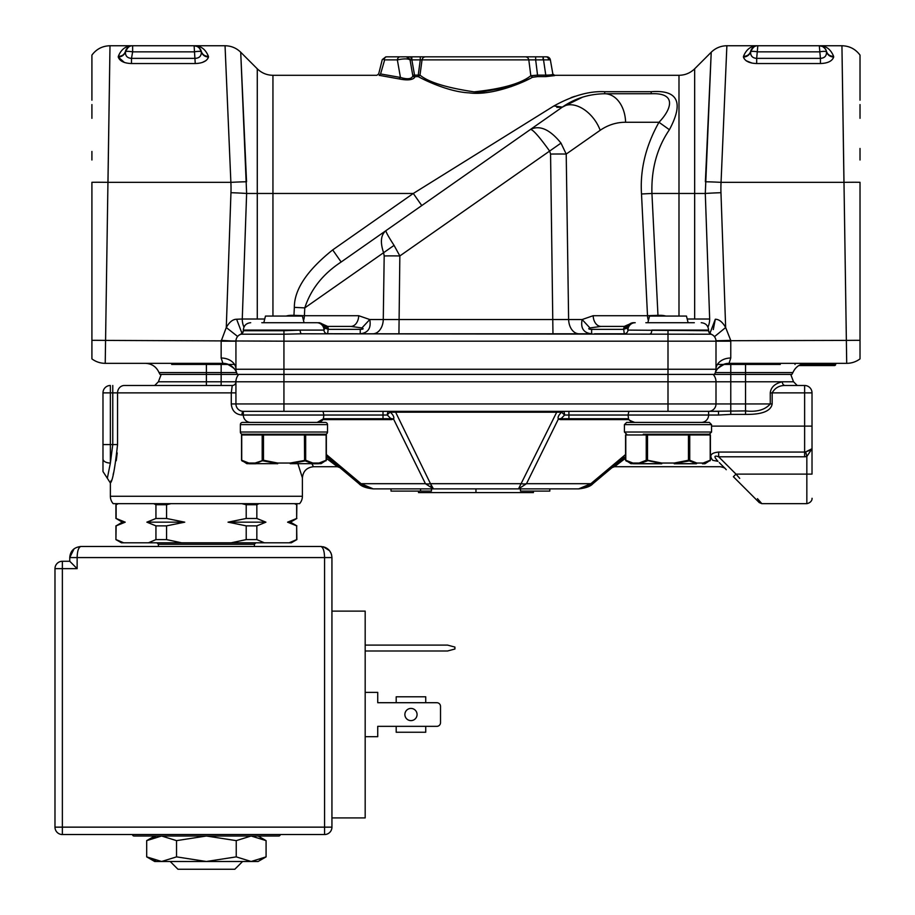 <?xml version="1.0" encoding="UTF-8"?>
<svg xmlns="http://www.w3.org/2000/svg" width="915" height="915" viewBox="0 0 915 915"><rect width="100%" height="100%" fill="white"/><g stroke="black" fill="none" stroke-linecap="round" stroke-linejoin="round"><path stroke-width="1.37" d="M714.466 336.674L725.652 327.524L720.963 192.699A119.785 119.705 -179.9 0 1 721.054 182.348L726.876 45.75L721.054 182.348A22.154 0.766 3 0 0 705.385 181.765L711.218 52.235L705.293 193.465L694.657 193.465L694.657 68.808L711.218 52.235L709.365 93.742M707.97 327.078A14.766 10.442 90 0 0 709.663 319.015L687.188 319.015M713.3 329.56L715.301 319.244C719.11 319.278 722.553 322.046 725.652 327.524L730.73 340.403L715.988 340.746L846.707 340.403A22.154 0.766 -1 0 1 860.02 340.334L860.02 358.886A22.154 22.154 0 0 1 846.707 363.335A22.154 22.154 0 0 0 860.02 358.886M694.657 68.808C690.287 73.04 685.061 75.202 678.987 75.293L678.987 193.465L651.938 193.465C651.206 169.115 657.027 147.864 669.403 129.724C684.043 102.343 677.958 89.67 651.137 91.706L604.724 91.706C589.603 90.882 572.653 95.64 553.895 105.957L413.294 193.465L553.895 105.957L562.37 107.112L530.54 129.404L560.22 108.622M604.724 91.706L604.724 93.753L651.137 93.753L651.24 91.706M571.109 97.596L574.723 96.361M418.658 76.837L418.258 76.62C423.908 79.845 448.556 91.946 469.121 92.861C491.835 96.029 523.426 82.602 532.53 77.215L537.551 76.62L532.393 77.295M529.259 78.884L522.797 81.938M511.165 86.639L475.022 93.113M526.388 56.833L425.532 56.833L543.087 56.833L543.087 59.875L550.361 59.875A3.694 3.694 0 0 0 546.724 56.833L543.087 56.833L546.724 56.833A3.694 3.694 0 0 1 550.361 59.875L552.866 74.081L554.684 75.602L545.775 76.62L545.775 75.122L537.551 75.122L537.551 76.62L545.775 76.62M379.954 75.465L399.089 78.919C407.267 80.554 412.459 80.062 414.678 77.432L414.541 75.122L418.258 75.122L418.258 76.62L419.996 75.122L422.032 59.875L420.271 59.875L422.032 59.875A3.694 3.557 -90 0 1 425.532 56.833L421.197 56.833M421.769 205.566L413.294 193.465L272.945 193.465L272.945 75.293C266.86 75.202 261.644 73.04 257.275 68.808L257.275 193.465L272.945 193.465L272.945 316.064M361.539 333.792L372.828 333.792A14.766 10.442 90 0 0 383.271 319.529L398.951 319.529L383.271 319.529L384.186 255.948A22.154 0.778 0.8 0 1 399.844 255.948L394.068 245.38C388.28 236.425 385.581 231.506 385.993 230.614C380.834 234.8 380.034 242.166 383.591 252.712L304.787 307.886L294.344 307.371C294.287 289.552 307.063 270.394 332.683 249.909L341.158 262.01L562.37 107.112L582.546 97.173L562.37 107.112L556.823 107.375M651.137 93.753L651.137 93.753C677.786 92.495 670.958 109.994 658.972 122.267L669.403 129.724M648.415 320.502A11.083 7.835 90 0 1 647.511 315.709L657.965 315.332L651.938 193.465L641.507 193.98C639.951 169.71 645.773 145.805 658.972 122.267L625.597 122.267A29.543 20.885 -90 0 0 604.724 93.753C588.894 93.982 574.769 98.431 562.37 107.112A29.543 19.101 55 0 1 600.183 130.285L566.213 154.063L560.998 143.106C549.984 129.495 539.827 124.92 530.54 129.404C533.033 129.633 539.393 136.85 549.629 151.067L399.844 255.948L398.929 333.792L372.851 333.792A14.766 10.442 90 0 0 372.897 333.792M709.868 333.506L715.301 319.244M711.515 334.387L712.979 335.222M842.44 79.719L841.937 45.75L757.826 45.75C751.146 45.681 746.365 49.227 743.495 56.364C746.365 49.227 751.146 45.681 757.826 45.75L819.291 45.75A7.389 7.389 0 0 1 826.451 51.332L826.451 51.332C827.537 54.58 829.928 56.25 833.611 56.364L833.668 57.073L833.611 56.364C830.74 49.227 825.971 45.681 819.291 45.75L822.505 46.493M721.054 182.348L843.95 182.348L841.937 45.75L846.707 363.335L729.049 363.335L730.765 358.017L729.049 363.335A14.766 14.766 0 0 0 715.347 372.565L792.905 372.565L791.887 374.407L160.045 374.407L159.027 372.565L236.573 372.565A14.766 14.766 0 0 0 222.883 363.335L222.825 363.255M751.981 63.078L746.091 60.722M750.677 51.274L750.666 51.332C749.568 54.58 747.189 56.25 743.495 56.364L743.438 57.073C744.959 61.133 749.374 63.295 756.682 63.535L820.435 63.535C827.743 63.295 832.158 61.133 833.668 57.073C829.962 56.776 827.572 54.992 826.474 51.709C826.702 55.872 824.689 58.091 820.435 58.366L819.291 45.75A7.389 7.389 0 0 1 826.451 51.332L826.439 51.274M711.035 334.192L711.069 334.215A7.389 7.389 -90 0 1 715.999 341.181L715.988 340.746M293.955 316.064L293.955 315.332L304.398 315.709L304.787 307.886C310.825 289.243 322.949 273.951 341.158 262.01L419.951 206.836M594.693 333.792L624.293 333.792L623.698 329.354L591.639 329.354L591.639 333.792C583.621 332.969 580.453 328.21 582.123 319.541L593.183 315.709A11.083 7.835 -90 0 0 601.018 326.403L624.293 326.403L601.018 326.403L589.946 327.936L582.123 319.541L398.929 319.529M626.844 325.248L624.293 326.403A3.694 3.637 -90 0 0 626.741 325.454M645.83 322.709L694.325 322.709M623.675 328.291L626.752 327.055L626.844 325.26L632.906 322.709L626.752 327.055L627.942 330.098A7.389 7.286 -90 0 1 635.216 322.709L633.489 322.709C630.321 322.858 628.148 324.665 626.969 328.13L623.698 329.354L624.293 326.403M261.781 322.709L316.716 322.709A7.389 7.286 90 0 1 323.99 330.098L300.177 330.098A3.694 1.475 -90 0 0 301.653 333.792L711.069 334.215A3.694 3.694 -90 0 1 708.61 330.727L627.942 330.098A3.694 3.637 -90 0 1 624.293 333.792L594.533 333.792M843.95 182.348A22.154 0.766 -1 0 1 860.02 182.302L860.02 340.334M841.937 45.75C849.475 45.944 855.502 49.055 860.02 55.106L860.02 100.192M860.02 71.988L860.02 81.046M860.02 104.562L860.02 118.309M860.02 148.459L860.02 159.999M860.02 86.227L860.02 70.867M254.393 374.407L261.781 374.407L254.393 374.407M306.09 374.407L261.781 374.407M690.15 374.407L645.83 374.407M730.765 363.335L730.765 381.795L715.999 381.795A11.083 11.083 -90 0 0 713.174 374.407A11.083 11.083 90 0 1 715.999 381.795A11.083 11.083 90 0 0 713.174 374.407A11.083 11.083 -90 0 1 715.999 381.795L667.996 381.795L667.996 369.237L715.999 369.237A14.766 11.232 180 0 1 730.765 358.017L730.765 341.181L715.999 341.181L715.999 369.237A8.864 8.864 -90 0 1 714.329 374.407L730.765 374.407L714.329 374.407A8.864 8.864 -90 0 0 715.999 369.237L715.816 371.055M715.496 372.165L715.347 372.565C716.594 373.434 711.801 370.689 725.435 363.781M237.591 374.407A8.864 8.864 90 0 1 235.933 369.237L235.933 341.181A7.389 7.389 90 0 1 240.851 334.215L283.936 334.215L283.936 330.727L243.321 330.727A3.694 3.694 90 0 1 240.851 334.215L243.276 331.299M235.933 369.397L236.07 370.838M236.161 371.25L236.47 372.279M236.539 372.462L236.573 372.565A14.766 14.766 -90 0 0 236.55 372.485A14.766 14.766 -90 0 1 236.573 372.565C235.338 373.434 240.107 370.689 226.508 363.781M563.549 333.792L567.083 333.792M381.406 333.792L382.161 333.792M357.193 333.792L327.753 333.723M579.069 333.792L555.062 333.792M627.633 326.403L626.969 328.119M563 106.678L582.535 97.173M386.016 230.603L341.821 261.541M540.193 122.633L530.563 129.381M350.868 326.403L327.627 326.403A3.694 3.637 90 0 1 325.191 325.454M552.98 319.529L568.638 319.529A14.766 10.442 -90 0 0 579.046 333.792L589.695 333.792M91.912 358.886A22.154 22.154 0 0 0 105.225 363.335L109.994 45.75L107.981 182.348L230.877 182.348L225.044 45.75L230.877 182.348A22.154 0.766 -3 0 1 246.547 181.765L240.714 52.235L246.627 193.465L242.269 319.015L236.619 319.244C232.822 319.289 229.368 322.046 226.28 327.524L221.156 341.181L221.201 340.403L235.933 341.181L221.156 341.181L221.156 358.017L222.883 363.335L105.225 363.335A22.154 22.154 0 0 1 91.912 358.886L91.912 340.334A22.154 0.766 1 0 1 105.225 340.403L283.936 341.181L283.936 369.237L667.996 369.237L667.996 330.727M257.275 68.808L240.714 52.235L242.555 93.742M242.063 333.506L236.619 319.244L242.063 333.506M238.952 335.222L240.405 334.387M236.619 319.244L242.269 319.015A14.766 10.442 -90 0 0 243.962 327.078M316.716 322.709L306.09 322.709M394.068 245.38L383.591 252.712L384.186 255.948M383.271 319.529L369.763 319.529L361.94 327.936L350.88 326.403A11.083 7.835 90 0 0 358.703 315.709L369.763 319.529C371.318 328.108 368.139 332.866 360.247 333.792L360.247 329.354L328.222 329.354L324.962 328.13L324.916 325.18M361.94 327.936C363.93 328.782 363.358 329.251 360.247 329.354M319.015 322.709L328.256 328.291L327.627 333.792L357.296 333.792M394.296 333.792L575.581 333.792M327.627 333.792A3.694 3.637 90 0 1 323.99 330.098L324.962 328.13C323.887 324.756 321.703 322.949 318.443 322.709M325.088 325.26L319.507 322.709M328.256 328.291L327.627 326.403L325.088 325.248M243.321 330.727L243.321 330.098L300.177 330.098L283.936 330.727M301.653 333.792L283.936 334.215L283.936 341.181L715.999 341.181M623.698 329.354L591.685 329.354C588.528 329.251 587.956 328.782 589.946 327.936M126.773 48.644A7.389 7.389 0 0 0 125.481 51.332C126.933 47.569 129.312 45.704 132.641 45.75C125.961 45.681 121.18 49.227 118.321 56.364C122.004 56.25 124.394 54.58 125.481 51.332L125.481 51.332A7.389 7.389 0 0 1 132.641 45.75L109.994 45.75L109.491 79.719M124.394 62.437L118.264 57.073C119.773 61.133 124.188 63.295 131.497 63.535L195.25 63.535C202.558 63.295 206.973 61.133 208.483 57.073L208.426 56.364L208.483 57.073C204.788 56.776 202.387 54.992 201.3 51.709L201.3 51.709C201.517 55.872 199.504 58.091 195.25 58.366L131.497 58.366L131.497 63.535L163.373 63.535M206.058 60.562L202.364 62.426M198.017 63.387L195.25 63.535L194.106 45.75A7.389 7.389 0 0 1 201.266 51.332C202.352 54.58 204.743 56.25 208.426 56.364C205.566 49.227 200.785 45.681 194.106 45.75L197.32 46.493M118.321 56.364L118.264 57.073C121.958 56.776 124.36 54.992 125.447 51.709C125.229 55.872 127.242 58.091 131.497 58.366L132.641 51.858A7.389 1.258 -170 0 0 125.447 51.709M91.912 340.334L91.912 182.302A22.154 0.766 1 0 1 107.981 182.348M109.994 45.75C102.457 45.944 96.43 49.055 91.912 55.106L91.912 100.192M91.912 71.988L91.912 81.046M91.912 104.562L91.912 118.309M91.912 151.444L91.912 159.999M91.912 86.227L91.912 70.867M129.484 46.459L126.979 48.404M201.3 51.709A7.389 1.258 170 0 0 194.106 51.858L132.641 51.858L132.641 45.75L225.044 45.75C231.129 45.841 236.356 48.003 240.714 52.235M197.263 46.459L199.767 48.392M834.526 365.554A1.109 1.109 0 0 0 835.624 364.445A1.109 1.109 -90 0 1 836.733 363.335L834.526 363.335L834.526 364.445L835.624 364.445A1.109 1.109 0 0 1 834.526 365.554L798.818 365.554L834.526 365.554L834.526 363.335M836.733 363.335A1.109 1.109 90 0 0 835.624 364.445A1.109 1.109 90 0 1 836.733 363.335M795.009 364.445A1.109 1.109 -90 0 1 796.119 363.335A1.109 1.109 -90 0 0 795.009 364.445M717.417 364.445L780.255 364.445L717.417 364.445M234.514 364.445L171.677 364.445L234.514 364.445M754.669 46.459L752.164 48.404L754.669 46.459M753.594 47.088L750.666 51.332C752.119 47.569 754.498 45.704 757.826 45.75A7.389 7.389 0 0 0 750.666 51.332L750.666 51.332A7.389 7.389 0 0 1 757.826 45.75L756.671 58.366C752.427 58.091 750.414 55.872 750.632 51.709C749.545 54.992 747.143 56.776 743.438 57.073M820.435 63.535L820.435 58.366L756.671 58.366M756.682 58.366L756.682 63.535M424.251 56.833L424.926 56.833M554.627 75.293L552.866 74.081C552.591 74.778 550.224 75.122 545.775 75.122L543.087 56.833M535.664 56.833L525.37 56.833A3.694 3.488 90 0 1 528.801 59.875L530.826 75.728L537.551 75.122L535.664 59.875L528.801 59.875L535.664 59.875L535.664 56.833L534.863 56.833M532.53 77.215L530.826 75.728C520.99 83.551 502.083 88.927 474.096 91.855C446.44 87.726 428.403 82.144 419.996 75.122L418.258 75.122L420.271 59.875L411.853 59.875L411.853 56.833L420.271 56.833L420.271 59.875M412.722 75.122L414.541 75.122L411.853 59.875L410.034 59.875L412.722 75.122L414.541 76.62L418.258 76.62M411.453 59.772L410.046 59.772L411.453 59.772L410.721 56.833L406.397 56.833L408.628 57.576L410.034 59.875L412.859 75.934C411.636 79.067 407.495 79.571 400.438 77.443L399.089 78.919M411.853 56.833L410.721 56.833L411.853 56.833M387.079 56.833L406.386 56.833M400.347 56.833L400.049 56.833A3.694 2.745 90 0 0 397.35 59.875C403.698 58.583 407.93 58.571 410.034 59.875L412.859 75.934L414.678 77.432M384.666 59.875L380.571 73.943L379.21 75.465M380.571 73.943L400.438 77.443L397.35 59.875L384.083 59.875A3.694 2.745 -90 0 1 386.782 56.833M406.02 56.833L407.289 56.833M408.822 56.833L421.712 56.833M531.935 56.833L529.339 56.833M528.493 56.833L527.383 56.833M550.361 59.875L546.724 56.833A3.694 3.694 0 0 1 550.361 59.875L548.051 59.624M559.076 411.338L628.902 411.338L556.709 411.338L556.709 412.207L561.558 412.185C558.539 415.181 557.487 417.457 558.402 419.001L526.502 483.692L518.508 488.885L373.251 488.885L361.093 483.692A11.083 3.351 130 0 1 359 483.703L373.251 488.885L361.928 484.47M392.626 411.338L391.986 411.338M390.659 411.338L389.23 411.338M715.999 381.795A11.083 11.083 -90 0 0 713.174 374.407A11.083 11.083 90 0 1 715.999 381.795L715.999 403.95L730.765 403.95L730.765 414.404L718.527 415.033L718.527 411.338L708.61 411.338A7.389 7.389 -90 0 0 715.999 403.95A7.389 7.389 90 0 1 708.61 411.338L243.321 411.338A3.694 1.373 -90 0 0 241.949 415.033A3.694 1.373 -90 0 1 243.321 411.338A7.389 7.389 90 0 1 235.933 403.95L235.933 381.795A3.694 3.694 0 0 1 232.238 385.49L231.278 392.878L231.278 403.95C231.918 410.686 235.475 414.381 241.949 415.033L243.321 415.033A7.389 7.389 0 0 0 250.699 422.421L317.173 422.421A7.389 7.389 90 0 0 323.567 418.727L389.996 418.727L323.395 418.727L323.876 415.033L387.331 415.033A3.694 1.155 129.3 0 1 390.373 412.185L556.709 412.207L518.508 488.885L526.502 483.692A11.083 8.086 -153.8 0 1 521.459 483.703L475.96 483.692M238.758 409.76L238.209 409.291A7.389 7.389 90 0 0 243.321 411.338A7.389 7.389 90 0 1 235.933 403.95L667.996 403.95L667.996 381.795L235.933 381.795A11.083 11.083 90 0 1 238.746 374.407A11.083 11.083 -90 0 0 235.933 381.795L235.933 382.356M614.88 465.255L592.92 483.692A11.083 3.351 -130 0 1 590.838 483.703L578.669 488.885L475.96 488.885L475.96 492.579L418.521 492.579L418.521 491.103M612.101 467.588L613.45 466.456M549.824 488.885L520.486 488.885L520.486 491.103L549.824 491.103L549.824 488.885L578.669 488.885L591.913 484.493M420.568 491.103L420.568 488.885L391.025 488.885L391.025 491.103L431.445 491.103L431.445 488.885L433.424 488.885L430.473 483.692A11.083 8.086 153.8 0 1 425.429 483.703L433.424 488.885L430.988 485.522M360.018 484.493L359 483.703A11.083 3.351 130 0 0 359.012 483.703L326.346 456.265M111.264 480.432L110.372 482.983L110.372 496.273L302.396 496.273L302.396 477.813L297.913 463.779M117.212 452.914L116.239 460.771M113.723 472.369L113.151 474.439M118.321 503.662L116.125 504.725L116.125 518.473L125.206 522.168L116.125 525.862L115.919 539.61L121.455 542.801L148.413 542.801L155.939 539.61L155.939 525.862L146.858 522.168L155.939 518.473L155.939 504.725L153.743 503.662L113.197 503.662A11.083 11.083 90 0 1 110.372 496.273M302.396 496.273A11.083 11.083 -90 0 1 299.582 503.662L295.019 503.662L296.86 504.725L294.653 503.753M113.197 503.662L299.582 503.662M235.933 401.525L235.933 392.878L112.774 392.878L112.774 444.576L110.372 463.047L107.33 478.271L110.372 482.983C112.591 481.073 114.981 468.274 117.555 444.576L117.555 392.878A7.389 6.828 -90 0 1 124.394 385.49L232.238 385.49A3.694 3.694 0 0 0 235.933 381.795A3.694 3.694 0 0 1 232.238 385.49L232.238 385.49M107.33 478.271L102.983 471.534L102.983 392.878L102.983 458.941A7.389 4.106 180 0 0 110.372 463.047L110.372 444.576L117.555 444.576M102.983 392.878A7.389 7.389 0 0 1 110.372 385.49A7.389 7.389 0 0 0 102.983 392.878L110.372 392.878L110.372 444.576L102.983 444.576M206.39 363.335L206.39 381.795L158.386 381.795L154.692 385.49L124.394 385.49M235.933 389.55L235.933 392.203M235.933 384.151L235.933 386.347M790.732 374.407L793.545 381.795L782.314 381.795C774.936 383.488 770.922 387.182 770.27 392.878L770.27 403.95C765.02 409.886 756.774 412.207 745.542 410.915L745.542 381.795L730.765 381.795L730.765 403.95L772.168 403.95C770.899 411.121 762.023 414.598 745.542 414.404L745.542 410.915L708.61 411.338L708.61 415.033L718.527 415.033M745.542 363.335L745.542 381.795L782.314 381.795A3.694 2.825 -90 0 0 785.139 385.49L797.24 385.49L785.139 385.49C779.271 385.455 774.948 387.914 772.168 392.878C774.948 387.914 779.271 385.455 785.139 385.49L804.628 385.49A7.389 7.389 0 0 1 812.017 392.878A7.389 7.389 0 0 0 804.628 385.49L804.628 392.878L770.27 392.878M812.017 448.705L812.017 474.119L812.017 448.705L805.738 451.884L806.836 456.528L812.017 448.705L806.836 456.528L804.628 456.791L804.628 452.067L805.738 451.884L804.628 452.067L804.628 392.878L812.017 392.878L812.017 448.705M804.628 452.067L718.664 452.067L718.664 456.791L735.992 474.119C770.75 513.841 770.75 513.841 735.992 474.119L739.732 478.385M757.471 498.675L761.84 503.662L806.836 503.662L806.836 456.528M812.017 474.119L735.992 474.119L733.384 476.726L759.233 502.575L734.711 478.053M717.943 461.297L717.989 461.343C713.734 456.642 713.963 455.121 718.664 456.791L804.628 456.791M807.556 451.267L811.628 449.391M625.574 458.175L614.468 466.73L625.574 458.175M718.664 452.067C710.875 452.822 708.908 455.579 712.774 460.337C722.656 468.709 722.656 468.709 712.774 460.337L717.989 461.343M721.203 464.546L723.822 467.176M614.468 466.73L612.089 467.599L614.468 466.73L720.322 466.73C723.468 467.371 725.206 468.091 725.549 468.892L721.352 464.706M715.999 403.95A7.389 7.389 0 0 1 708.61 411.338A7.389 7.389 -90 0 0 715.999 403.95A7.389 7.389 90 0 1 708.61 411.338A7.389 7.389 -90 0 0 715.999 403.95L667.996 403.95L667.996 411.338M561.318 418.429L558.402 419.001L560.255 419.596A3.694 2.608 -90 0 1 561.936 418.727L628.365 418.727A7.389 7.389 90 0 0 634.758 422.421L701.222 422.421A7.389 7.389 90 0 0 708.61 415.033L628.045 415.033L628.536 418.727L561.936 418.727L561.318 418.429L564.589 415.033L628.045 415.033L628.914 411.338M326.346 454.515L361.093 483.692L425.429 483.692L393.53 419.001C394.434 417.446 393.381 415.17 390.373 412.185L388.784 411.338A3.694 1.441 -90 0 0 387.331 415.033L390.602 418.429L393.53 419.001L391.677 419.596A3.694 2.608 90 0 0 389.996 418.727L390.602 418.429M339.842 467.599L337.463 466.73L326.346 458.335L337.463 466.73L313.479 466.73L311.889 463.779M110.372 385.49L110.372 392.878L112.774 392.878L112.774 385.49M383.008 418.727L383.008 411.338L388.784 411.338L323.018 411.338L323.876 415.033L243.321 415.033L243.321 411.338L242.235 411.258M392.855 411.338L395.211 411.338L430.473 483.692L521.459 483.692M447.79 411.338L395.211 411.338M559.305 411.338L559.946 411.338M561.272 411.338L568.913 411.338L568.913 418.727M563.16 411.338L561.558 412.185L564.589 415.033A3.694 1.441 90 0 0 563.148 411.338M475.96 492.579L533.411 492.579L533.411 491.103M323.018 411.338L388.772 411.338M153.743 503.662L259.036 503.662L256.841 504.725L256.841 518.473L265.922 522.168L256.841 525.862L256.841 539.61L264.355 542.801L289.129 542.801L296.654 539.61L296.654 525.862L287.573 522.168L296.654 518.473L296.654 504.725M259.036 503.662L295.019 503.662M289.129 542.801L291.325 542.801L296.86 539.61L296.654 525.862M148.413 542.801L264.355 542.801M296.86 525.862L290.467 522.168L287.733 522.213M296.654 518.473L296.86 504.725M256.841 504.725L246.204 504.725L241.812 503.662M265.922 522.168L228.041 522.168L246.204 518.473L246.204 504.725M246.204 518.473L256.841 518.473M256.841 525.862L246.204 525.862L228.041 522.168M231.163 542.801L246.204 539.61L246.204 525.862M246.204 539.61L256.841 539.61M170.968 503.662L166.576 504.725L166.576 518.473L184.739 522.168L166.576 525.862L166.576 539.61L181.616 542.801M155.939 539.61L166.576 539.61M116.125 539.61L123.639 542.801M120.494 541.623L119.762 541.314M122.221 521.173L119.202 519.937M116.125 525.862L122.313 522.168L116.125 518.473M116.125 504.725L117.76 503.662M125.206 522.168L122.313 522.168M166.576 504.725L155.939 504.725M155.939 518.473L166.576 518.473M184.739 522.168L146.858 522.168M166.576 525.862L155.939 525.862M242.212 861.495L170.567 861.495M242.212 861.861L234.823 869.25L177.956 869.25L170.567 861.861M626.626 434.236L624.419 432.017L711.561 432.017L709.354 434.236L646.882 434.236A0.743 0.641 90 0 0 646.242 434.968L710.2 434.968A0.743 0.641 90 0 0 709.571 434.236L689.098 434.236A0.743 0.641 90 0 1 689.738 434.968L689.738 460.245L696.83 463.036A0.743 0.641 90 0 1 696.201 463.779L674.241 463.779L696.201 463.779M667.996 434.236L692.735 434.236L688.457 434.236L689.098 434.236L688.457 434.236L688.457 460.245L689.738 460.245A0.743 0.618 119.6 0 1 689.281 460.885L696.498 463.676L674.321 463.676L689.281 460.885M643.245 434.236L647.523 434.236L647.523 460.245L661.705 463.036L661.717 463.779L639.779 463.779L661.739 463.779M667.996 422.421L709.354 422.421L711.561 424.629L624.419 424.629L626.626 422.421L667.996 422.421L626.626 422.421M308.675 434.236L259.197 434.236M242.578 434.236A2.219 2.219 0 0 1 240.359 432.017L240.359 424.629L327.513 424.629L327.513 432.017L240.359 432.017M325.294 434.236A2.219 2.219 0 0 0 327.513 432.017M259.197 422.421L242.578 422.421A2.219 2.219 0 0 0 240.359 424.629M242.578 422.421L325.294 422.421A2.219 2.219 0 0 1 327.513 424.629M325.294 422.421L308.675 422.421M626.42 434.236L626.42 434.236A0.743 0.641 90 0 0 625.78 434.968L646.242 434.968L646.242 460.245L661.694 463.676L639.471 463.676L647.34 460.885M625.78 434.968L625.78 460.245L632.871 463.036A0.743 0.641 90 0 0 633.512 463.779L639.779 463.779L633.512 463.779C630.526 463.779 630.526 463.779 633.512 463.779A0.743 0.641 90 0 1 633.191 463.676L626.546 461.16M632.871 463.036L639.15 463.036A0.743 0.641 -90 0 0 639.791 463.779A0.743 0.641 -90 0 1 639.15 463.036L646.242 460.245A0.743 0.618 60.4 0 0 646.699 460.885M661.705 463.036L674.264 463.036L688.457 460.245L688.64 460.885M702.468 463.779L704.722 463.779L702.468 463.779A0.743 0.641 -90 0 0 703.109 463.036L710.2 460.245L710.2 434.968M674.275 463.036L674.275 463.779L674.275 463.036M632.803 463.608L629.783 462.681M696.83 463.036L703.109 463.036A0.743 0.641 -90 0 1 702.789 463.676L707.535 462.121M647.866 322.709L649.524 316.064L686.456 316.064L688.114 322.709M241.72 434.968L241.72 460.245L248.811 463.036L255.091 463.036A0.743 0.641 -90 0 0 255.731 463.779L249.452 463.779C246.478 463.779 246.478 463.779 249.452 463.779L255.72 463.779A0.743 0.641 -90 0 1 255.091 463.036L263.474 460.245L263.474 434.236L262.834 434.236L325.511 434.236A0.743 0.641 90 0 1 326.152 434.968L241.72 434.968A0.743 0.641 90 0 1 242.361 434.236L262.834 434.236L242.361 434.236M263.291 460.885L277.634 463.676L255.422 463.676L263.474 460.245L277.645 463.036L290.215 463.036L290.215 463.676L290.215 463.036L305.679 460.245L312.781 463.036A0.743 0.641 90 0 1 312.141 463.779L318.409 463.779A0.743 0.641 -90 0 0 319.06 463.036L326.152 460.245L326.152 434.968M242.486 461.16L249.132 463.676L246.833 463.676L241.526 460.188L241.526 434.968L242.258 434.236M248.754 463.608L245.735 462.681M305.233 460.885L312.45 463.676L290.238 463.676L305.233 460.885A0.743 0.618 119.6 0 0 305.679 460.245L305.679 434.968A0.743 0.641 90 0 0 305.05 434.236L304.409 434.236L304.592 460.885M312.152 463.779L318.409 463.779M277.657 463.036L277.657 463.779M248.811 463.036A0.743 0.641 90 0 0 249.452 463.779A0.743 0.641 90 0 1 249.143 463.676M312.781 463.036L319.06 463.036A0.743 0.641 -90 0 1 318.74 463.676L323.475 462.121M318.969 463.631L321.039 463.676L326.346 460.188L326.346 434.968L325.614 434.236M263.817 322.709L265.476 316.064L302.396 316.064L304.066 322.709M254.393 544.276L254.393 546.495L320.868 546.495C327.73 547.296 331.424 550.99 331.939 557.578L331.939 611.117L365.176 611.117L365.176 817.918L331.939 817.918L331.939 827.149A7.389 7.389 0 0 1 324.562 834.537L324.562 827.149L331.939 827.149A7.389 7.389 0 0 1 324.562 834.537L62.369 834.537A7.389 7.389 0 0 1 54.98 827.149L324.562 827.149L324.562 557.578C324.379 550.99 323.155 547.296 320.868 546.495L80.829 546.495L158.386 546.495L158.386 544.276L254.393 544.276L255.868 542.801M331.688 555.188L330.91 552.889M329.606 550.773L326.724 548.165M325.786 547.65L323.395 546.793M263.623 546.495L149.145 546.495M54.98 568.65A7.389 7.389 0 0 1 62.369 561.272L62.369 568.65L54.98 568.65L54.98 827.149A7.389 7.389 0 0 0 62.369 834.537A7.389 7.389 0 0 1 54.98 827.149M74.081 548.794L69.757 557.578L69.757 561.272L62.369 561.272M331.939 611.117L331.939 817.918M331.939 557.578L69.757 557.578C70.272 550.99 73.966 547.296 80.829 546.495C78.541 547.296 77.317 550.99 77.135 557.578L77.135 568.65L62.369 568.65L62.369 834.537M69.757 561.272L77.135 568.65M365.176 736.678L377.735 736.678L377.735 726.338L396.195 726.338L396.195 732.252L425.738 732.252L425.738 726.338L436.821 726.338A3.694 3.694 0 0 0 440.515 722.644L440.515 706.391A3.694 3.694 0 0 0 436.821 702.709L377.735 702.709L377.735 692.369L365.176 692.369M436.821 702.709L425.738 702.709L425.738 696.795L396.195 696.795L396.195 702.709L377.735 702.709M440.515 722.644L440.515 706.391M377.735 726.338L436.821 726.338M404.876 714.524A6.096 6.096 0 0 1 410.972 708.427A6.096 6.096 0 0 1 417.068 714.524A6.096 6.096 0 0 1 410.972 720.608A6.096 6.096 0 0 1 404.876 714.524M425.738 696.795L396.195 696.795M365.176 651L447.526 651L454.915 649.021L454.915 647.077L447.526 645.098L365.176 645.098M132.526 834.537A1.475 1.475 0 0 0 134.013 836.013L278.766 836.013A1.475 1.475 0 0 0 280.242 834.537M260.054 859.78L266.082 856.875L258.087 861.495L154.692 861.495L146.686 856.875L146.686 840.633L155.539 836.825M266.082 840.633L251.156 836.013L258.087 836.013L266.082 840.633L266.082 856.875L251.156 861.495L236.242 856.875L206.39 861.495L176.538 856.875L161.612 861.495L146.686 856.875L155.539 860.683M176.538 856.875L176.538 840.633L161.612 836.013L146.686 840.633L154.692 836.013M251.156 836.013L236.242 840.633L206.39 836.013L176.538 840.633M159.69 836.093L161.612 836.013M236.242 856.875L236.242 840.633M159.69 861.415L161.612 861.495M725.652 327.524L722.049 330.487M647.511 315.709L593.183 315.709L647.511 315.709L641.507 193.98M660.607 316.064L660.607 315.332L657.965 315.332L657.965 316.064M694.657 319.015L694.657 193.465L678.987 193.465L678.987 316.064M660.607 315.332A18.46 18.46 0 0 1 665.777 316.064M709.663 319.015L705.293 193.465A22.154 0.766 -2 0 1 720.963 192.699M264.732 319.015L242.269 319.015M230.877 182.348A119.705 119.636 179.9 0 1 230.957 192.699A22.154 0.766 2 0 1 246.627 193.465L257.275 193.465L257.275 319.015M286.155 316.064A18.46 18.46 0 0 1 291.325 315.332L291.325 316.064M332.683 249.909L413.294 193.465M291.325 315.332L293.955 315.332L294.344 307.371M625.597 122.267C616.538 122.244 608.075 124.92 600.183 130.285M556.789 333.792L552.957 333.792L550.567 154.063A22.154 0.778 -0.8 0 1 566.213 154.063L568.615 319.529M708.61 330.727L708.61 330.098L651.755 330.098A3.694 1.475 90 0 1 650.279 333.792M846.707 363.335L729.049 363.335M221.156 358.017A14.766 11.232 180 0 1 235.933 369.237L283.936 369.237L283.936 411.338M238.746 374.407A11.083 11.083 90 0 0 235.933 381.795L221.156 381.795L221.156 363.335M627.072 326.403L626.764 327.021M230.957 192.699L226.28 327.524L237.637 336.457L226.28 327.524M358.703 315.709L304.398 315.709A11.083 7.835 -90 0 1 303.506 320.479M550.567 154.063L549.629 151.067L560.998 143.106M105.225 363.335L222.883 363.335M800.98 364.445L834.526 364.445M826.474 51.709A7.389 1.258 170 0 0 819.291 51.858L757.826 51.858A7.389 1.258 -170 0 0 750.632 51.709M407.369 56.97L406.42 56.833L410.023 59.864L408.616 57.576M543.087 59.875L535.664 59.875M528.801 59.875L422.032 59.875M593.126 481.77L590.838 483.692L558.665 483.692M425.429 483.692L393.256 483.692M221.156 385.49L221.156 381.795L206.39 381.795L206.39 385.49M711.561 426.115L812.017 426.115M526.502 483.692L590.838 483.692L625.574 454.515M560.255 419.596L628.948 419.596M322.984 419.596L391.677 419.596M313.479 466.73C306.811 467.451 303.117 471.145 302.396 477.813M231.278 403.95L235.933 403.95M730.765 414.404L745.542 414.404M772.168 403.95L772.168 392.878M785.139 385.49L804.628 385.49M674.286 463.676L696.509 463.676M626.317 434.236L625.574 434.968L625.574 460.188L630.893 463.676L633.18 463.676M710.212 460.405A0.743 0.618 -119.6 0 0 710.2 460.245A0.743 0.618 60.4 0 1 709.937 460.885M702.8 463.676L705.088 463.676L710.406 460.188L710.406 434.968L709.663 434.236M625.78 460.245A0.743 0.618 119.6 0 0 626.043 460.885M263.474 434.236L262.834 434.236A0.743 0.641 90 0 0 262.193 434.968L262.193 460.245A0.743 0.618 60.4 0 0 262.639 460.885M312.415 463.676L290.261 463.676M326.163 460.405A0.743 0.618 -119.6 0 0 326.152 460.245A0.743 0.618 60.4 0 1 325.877 460.885M241.72 460.245A0.743 0.618 119.6 0 0 241.995 460.885M678.987 75.293L554.684 75.293M385.844 56.833L382.264 59.624L378.696 73.898L376.9 75.293L272.945 75.293M550.395 115.496L560.895 108.142M545.02 119.259L542.035 121.352M520.052 136.747L540.33 122.541M757.826 45.75L726.876 45.75C720.803 45.841 715.576 48.003 711.218 52.235M562.062 107.33L560.952 108.096M544.94 119.316L544.013 119.957M537.094 124.806L540.262 122.587M556.309 111.356L562.37 107.112L581.437 97.528M708.61 330.098C708.176 325.614 705.717 323.144 701.222 322.709M711.058 334.204L708.645 331.196M396.847 333.792L395.108 333.792M384.815 333.792L382.15 333.792M577.548 333.792L576.221 333.792M243.321 330.098C243.756 325.614 246.215 323.155 250.699 322.709M372.828 333.792L375.688 333.792M159.027 372.565C156.339 366.709 151.776 363.632 145.336 363.335M199.104 47.706L201.266 51.332A7.389 7.389 0 0 0 194.106 45.75M132.183 45.761A7.389 7.389 0 0 0 130.227 46.15M130.022 46.23A7.389 7.389 0 0 0 128.58 46.962M128.5 47.02A7.389 7.389 0 0 0 126.899 48.495M132.641 45.75A7.389 7.389 0 0 0 125.481 51.332L128.409 47.088M197.526 46.596L199.87 48.529M199.939 48.609L200.682 49.787M200.728 49.868L201.266 51.332M792.905 372.565C795.593 366.709 800.156 363.632 806.595 363.335M771.459 364.445L770.35 363.335M824.289 47.706L825.913 49.868M822.711 46.596L825.056 48.529M825.124 48.609L825.868 49.787M423.576 56.833L425.269 56.833M425.532 56.833L420.271 56.833M533.456 56.833L531.352 56.833M530.082 56.833L527.646 56.833M235.933 392.878L235.933 391.837L235.933 392.878M235.933 381.852L235.807 380.834M158.386 381.795L161.2 374.407M793.545 381.795L797.24 385.49M761.84 503.662L759.233 502.575M719.27 462.613L724.097 467.451M725.561 468.915L726.258 469.715M624.396 457.26L615.074 465.094M614.057 465.941L612.924 466.902M628.365 418.727C627.564 419.322 629.692 420.557 634.758 422.421M359 483.703C361.425 486.391 366.172 488.118 373.251 488.885M323.567 418.727L317.173 422.421M592.92 483.703C590.507 486.391 585.76 488.118 578.669 488.885M806.836 503.662C813.069 502.244 812.04 497.2 812.017 498.492M290.467 522.168L296.86 518.473M115.919 518.473L115.919 504.725M115.919 539.61L115.919 525.862M158.386 544.276L156.9 542.801M711.561 432.017L711.561 424.629M624.419 432.017L624.419 424.629M331.15 553.461L329.583 550.739L323.315 546.77"/></g></svg>
